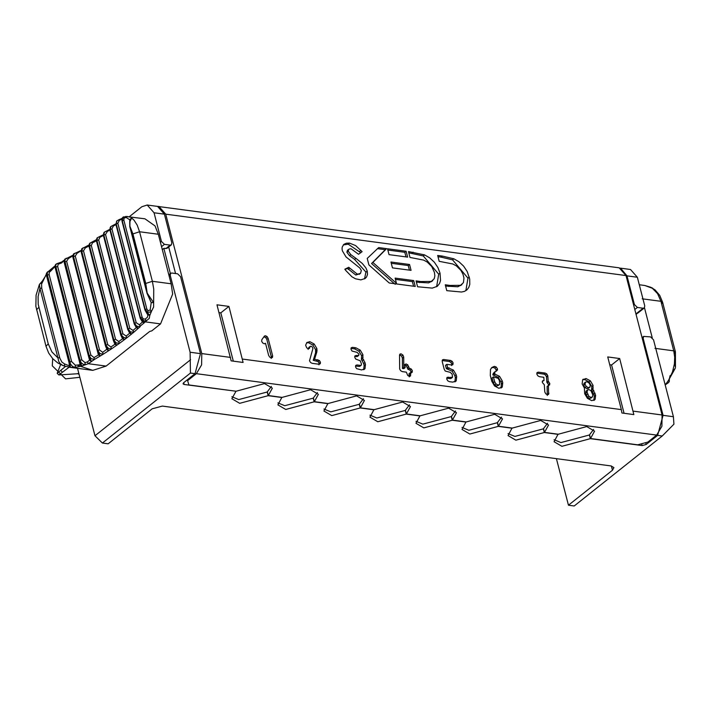 <?xml version="1.0" encoding="UTF-8"?>
<svg xmlns="http://www.w3.org/2000/svg" width="711" height="711" viewBox="0 0 711 711"><rect width="100%" height="100%" fill="white"/><g stroke="black" fill="none" stroke-linecap="round" stroke-linejoin="round"><path stroke-width="1.07" d="M168.694 246.975L175.564 273.531M162.304 249.605L163.859 248.37L166.969 248.343L167.503 247.259M163.859 248.37L170.373 273.548M639.287 284.755L644.761 285.484L652.351 288.275L657.604 293.679L660.937 301.304L673.744 350.843L674.695 357.242L674.401 363.934L672.526 371.826L668.598 380.198L665.754 384.251L665.238 383.887L666.323 384.038L668.571 382.571L665.194 384.909M669.318 378.75L669.229 381.656L668.598 380.198L675.334 368.129L672.526 371.826M669.282 379.247L670.091 375.639M668.571 382.571L669.3 381.407L669.069 379.985M652.671 288.177L650.805 287.315M674.517 363.428L675.45 367.347L675.423 351.829L662.616 302.291L661.621 303.961M652.236 337.752L644.486 307.774M636.069 314.44L642.149 309.001M556.411 458.657L568.453 505.21L612.464 470.22L613.913 467.589L611.113 465.954L162.33 406.079L152.172 408.816L108.161 443.806L102.411 443.042L190.441 373.053L190.113 352.247L200.475 353.625L180.585 276.721L177.608 273.806L171.849 273.033L170.676 273.317L170.222 275.335L169.174 276.17M200.475 353.625L195.045 373.666L190.441 373.053M183.678 382.696L184.14 384.473L183.02 383.816L183.598 382.758L195.045 373.666M593.596 429.408L589.543 434.768L590.521 438.518L637.696 444.819L647.854 442.082L656.653 435.088L661.905 426.28L662.074 414.984L626.018 275.566L619.183 267.825L157.513 206.394M160.41 242.282L161.459 241.447L164.437 244.353L170.187 245.126L171.369 244.842L171.813 242.824L164.401 214.144L154.047 212.767L147.204 205.017L141.871 206.723L129.304 216.713M620.579 268.189L626.986 275.859L634.408 304.539L633.661 305.135M147.204 205.017L157.566 206.403L164.401 214.144M184.14 384.473L235.874 391.21M626.986 275.859L637.349 277.246L644.761 305.917L644.317 307.943L643.135 308.219L637.385 307.454L634.408 304.539M123.661 216.784L122.425 218.081L122.168 220.837L123.083 217.673L125.731 216.464L144.928 218.801L155.034 225.911L158.331 234.257L139.56 231.75L152.376 281.289L153.736 289.057L153.62 307.019L151.532 311.214L149.754 312.182L147.728 312.076L145.222 309.543L122.274 220.828L123.856 220.152L146.804 308.867L145.151 309.729L149.799 315.417L149.301 318.341L145.222 321.852L140.449 317.755L116.204 223.876L116.862 220.872L119.715 219.308M146.804 308.867L148.057 310.743L150.145 309.996L151.212 302.628L147.186 293.074L145.746 283.449L152.376 281.289L171.138 283.787L158.331 234.257M171.138 283.787L172.657 294.043L160.544 323.896L151.745 330.891L149.71 331.442L106.135 366.085L92.786 370.36L77.543 365.321M126.993 216.455L130.868 217.246L134.059 220.197L137.214 225.147L139.56 231.75L132.93 233.91L129.9 226.231L147.186 293.074L153.523 302.584L151.212 302.628M145.346 319.035L146.244 320.794L143.658 320.919L141.978 320.057L140.476 317.728L142.093 317.088L143.258 318.857L145.115 319.132L147.497 317.204L147.817 315.017M81.827 359.908L80.067 360.255L55.92 266.901L57.68 266.545L81.827 359.908L85 362.601L85.187 364.619L83.151 364.29L81.33 362.877L79.908 360.317L81.694 366.032L75.295 367.365L72.655 366.592L70.487 364.076L47.397 274.988L49.148 274.677L71.624 361.57L69.678 361.872L70.478 367.365L69.82 367.294L92.786 370.36M71.624 361.57L75.357 365.241L75.295 367.365L70.478 367.365L64.266 365.996L64.559 363.925L69.331 365.881L69.82 365.178L69.029 362.619L69.678 361.872L47.255 275.166L46.606 275.912L69.029 362.619M75.357 365.241L80.13 364.734L81.694 366.032L88.324 363.712L106.135 366.085M59.68 357.633L57.929 357.9L39.949 288.373L41.7 288.106L59.822 358.14L61.91 362.13L64.559 363.925M62.95 365.578L59.946 363.428L58.675 361.25L57.929 357.9L51.903 351.918L48.25 343.875L45.993 346.239L35.87 306.308L36.083 295.172L39.434 284.364M70.478 367.365L69.331 365.881L69.091 362.734L46.668 276.028M46.606 275.779L46.286 274.259L41.585 284.08L41.7 288.106M46.606 275.041L46.037 275.797M46.677 273.451L47.255 275.166L47.495 271.904L50.259 270.553L50.943 270.838L49.192 272.393L49.148 274.677M42.473 281.743L39.425 284.391M48.25 343.875L38.198 304.272L38.101 296.594L39.949 288.373L39.389 284.462M80.13 364.734L79.321 361.037L80.219 363.765M54.969 266.118L55.182 267.727L54.783 266.714L55.689 264.83L55.271 267.869L54.783 266.714L50.943 270.838L50.259 270.553M79.321 361.037L55.182 267.727L79.401 361.179L79.908 360.317L55.778 267.007L55.805 264.954L56.658 263.772L55.547 264.554L54.783 266.714M121.865 219.361L119.759 220.081L119.981 219.237L117.822 223.227L142.093 317.088M116.648 221.077L116.106 223.965L140.378 317.826L144.235 322.821L139.383 326.767L136.636 326.118L134.548 323.327L110.276 229.466L110.88 226.533L113.707 225.005M115.973 224.614L113.822 225.716L113.902 224.952L111.929 228.853L136.201 322.714L139.445 324.794L140.2 326.633L133.721 332.304L130.335 331.806L128.122 328.873L103.85 235.021L104.428 232.124L107.281 230.657M110.818 226.605L110.036 227.973L110.303 230.32L134.441 323.416L138.094 328.526L136.343 327.682L134.219 323.887L109.947 230.035L107.423 231.368L105.53 234.443L129.802 328.295L133.046 330.437L133.721 332.304L126.754 337.921L123.812 337.565L121.528 335.228L96.936 240.514L97.487 237.652L100.367 236.256M107.423 230.622L107.423 231.368L107.423 230.622L109.841 229.555M104.384 232.177L103.646 233.208L103.779 235.892L104.055 234.159M103.424 235.457L100.527 236.959L100.455 236.239L98.651 239.971L122.923 333.832L126.149 336.036L126.754 337.921L119.306 343.466L115.84 342.711L113.84 339.796L89.568 245.944L90.084 243.118L92.963 241.793M97.434 237.714L96.732 238.567L96.918 239.714M96.42 240.78L93.15 242.487L93.008 241.784L91.292 245.437L115.564 339.289L118.773 341.556L119.306 343.466L111.405 348.923L108.525 348.434L106.33 345.999L81.747 251.285L81.765 249.303L82.778 248.015L85.107 247.25L85.329 247.926L83.489 250.814L107.77 344.666L110.943 347.004L111.405 348.923L103.068 354.291L99.851 353.474L97.78 350.381L73.509 256.52L74.166 253.56L76.77 252.609L77.064 253.276L75.268 256.093L99.54 349.954L102.686 352.345L103.068 354.291L94.314 359.535L91.026 358.531L89.151 355.509L64.728 260.422L65.883 258.431L68.025 257.862L68.389 258.511L66.63 261.257L90.901 355.118L94.012 357.58L94.314 359.535L88.324 363.712L87.311 361.97L89.559 360.13L91.319 361.259L88.999 355.598L90.901 355.118M90.013 243.206L89.319 244.015L89.293 246.85L89.319 245.206M85.107 247.25L85.329 247.926L88.946 246.015M81.445 250.468L82.378 249.046L81.383 252.201L81.267 250.601L77.064 253.276L76.77 252.609M82.112 248.637L89.284 244.797M64.994 259.346L72.806 255.276L72.806 255.889L68.389 258.511L68.025 257.862M73.171 255.489L73.9 254.369L73.046 257.453L72.806 255.276M73.775 254.005L81.285 250.334M66.63 261.257L64.719 261.737L65.021 259.577L61.688 262.901L58.133 264.234L57.68 266.545M61.688 262.901L61.759 261.977L63.972 260.35L64.31 262.59L64.719 261.737L64.31 262.59L88.582 356.451L88.999 355.598L88.582 356.451L89.559 360.13L64.194 262.421L64.754 259.088M58.933 263.088L59.413 263.674L58.933 263.088L56.658 263.772L61.759 261.977M102.686 352.345L106.854 349.208L105.468 345.848L81.196 251.987L81.818 248.646M106.89 349.67L81.614 251.374L105.886 345.235L108.676 350.727L106.89 349.67M94.012 357.58L98.42 354.967L100.198 356.051L97.638 350.47L99.54 349.954M75.268 256.093L73.509 256.52L73.046 257.453L98.42 354.967L72.895 257.266L73.491 253.925M133.046 330.437L136.325 327.602L134.441 323.416L136.201 322.714M126.149 336.036L129.678 333.228L131.455 334.179L128.007 328.971L129.802 328.295M105.53 234.443L103.735 235.11L103.779 235.892L128.051 329.753L129.678 333.228L127.74 329.477L103.468 235.617L104.117 232.319L109.814 229.333M118.773 341.556L122.541 338.791L124.327 339.769L121.092 334.463L122.923 333.832M98.651 239.971L96.936 240.514L96.767 241.411L121.039 335.263L122.541 338.791L120.772 335.014L96.5 241.153L97.158 237.83L103.317 234.728M110.943 347.004L114.933 344.275L116.72 345.297L113.707 339.894L115.564 339.289M91.292 245.437L89.435 246.033L89.293 246.85L114.933 344.275L113.342 340.471L89.071 246.61L89.719 243.278L96.883 239.42M139.445 324.794L142.467 321.941L140.449 317.755M160.544 323.896L145.222 321.852L144.235 322.821L142.547 322.136L140.191 318.261L115.92 224.4L116.933 220.792M122.168 220.837L145.151 309.729M127.029 216.455L126.22 217.495L124.096 218.028L123.856 220.152M145.471 310.44L147.808 314.991L145.008 310.129L122.016 221.228L122.043 218.526L122.861 217.228L126.958 216.446M151.221 302.655L147.07 293.43L129.784 226.596L129.749 219.548M129.704 223.361L129.802 219.815L126.22 217.495M150.145 309.996L151.532 311.214L149.799 315.417L147.755 314.849M147.595 293.759L147.186 293.074M117.822 223.227L116.169 223.903L116.8 220.908L122.132 218.286M129.749 219.512L131.659 218.028L129.926 221.53L129.9 226.231M85 362.601L87.311 361.97M161.459 241.447L154.047 212.767M190.619 359.704L94.972 435.754L77.526 368.325M190.113 352.247L170.222 275.335M547.568 423.267L543.515 428.626L544.493 432.377L548.545 425.018L540.707 420.432L512.267 428.084L498.464 426.236L502.508 418.877L494.678 414.291L466.238 421.943L452.436 420.103L456.48 412.736L448.65 408.15L420.21 415.802L406.399 413.962L410.451 406.594L402.613 402.008L374.182 409.66L360.37 407.821L359.402 404.061L363.454 398.702M501.539 417.126L497.487 422.485L498.464 426.236M455.511 410.985L451.458 416.344L452.436 420.103M409.483 404.843L405.43 410.203L406.399 413.962M317.426 392.561L313.373 397.929L314.342 401.679L318.395 394.312L310.556 389.726L282.125 397.378L268.314 395.538L272.366 388.17L264.528 383.585L236.096 391.237L188.913 384.944L187.34 379.79M271.398 386.42L267.345 391.788L268.314 395.538M267.389 391.957L238.736 399.573L231.875 396.738M313.418 398.098L284.764 405.714L277.903 402.879M359.446 404.239L330.793 411.856L323.932 409.021M405.474 410.371L376.821 417.997L369.96 415.162M451.503 416.513L422.849 424.138L415.988 421.303M497.531 422.654L468.878 430.279L462.017 427.444M543.56 428.795L514.906 436.421L508.045 433.586M589.588 434.936L560.935 442.562L554.073 439.727M609.736 364.734L611.576 364.974L624.071 413.287M218.988 312.6L220.819 312.849L233.315 361.152M558.082 434.19L554.073 441.727L561.903 446.312L590.343 438.66L589.375 434.91M512.053 428.049L508.045 435.585L515.875 440.171L544.315 432.519L543.346 428.769M544.315 432.519L558.126 434.359M512.089 428.218L498.287 426.378L497.318 422.627M466.016 421.907L462.008 429.444L469.847 434.03L498.287 426.378M419.988 415.775L415.979 423.303L423.818 427.889L452.258 420.237L451.289 416.486M452.258 420.237L466.06 422.085M373.959 409.634L369.951 417.161L377.79 421.747L406.23 414.095L405.252 410.345M406.23 414.095L420.032 415.944M228.924 306.405L216.971 304.815L231.146 360.868L243.1 362.459L228.924 306.405L220.819 312.849M242.54 359.082L621.343 409.616L621.903 412.993L633.848 414.593L619.672 358.54L611.576 364.974M621.343 409.616L607.727 356.94L619.672 358.54M656.653 435.088L196.369 373.675L187.562 380.678M196.369 373.675L201.613 364.876L201.782 353.58L230.577 357.42M626.018 275.566L165.725 214.162L201.782 353.58M165.725 214.162L158.891 206.412M590.521 438.518L594.574 431.159L586.735 426.573L558.295 434.225L544.493 432.377M264.252 336.267L265.514 335.752L267.114 336.614L268.118 338.32L272.66 355.882L272.491 357.42L271.238 357.9L269.638 357.046L268.634 355.34L265.514 343.306L264.27 343.795L262.652 342.933L261.648 341.244L261.844 339.689L264.51 335.983M263.897 336.783L265.798 337.663L266.803 339.369L271.344 356.931L271.175 358.468M265.514 343.306L265.025 343.697M355.784 359.099L354.771 357.402L354.949 355.873L358.806 355.287L358.922 354.185L357.073 352.363L352.034 351.047L351.021 349.35L351.19 347.821L352.452 347.35L355.891 347.803L360.219 350.123L362.939 354.718L362.743 358.46L364.965 362.539L365.463 364.476L365.01 368.654L361.623 369.951L356.575 368.636L355.562 366.938L355.749 365.401L357.011 364.947L360.45 365.41L361.33 365.072L361.446 363.952L360.228 360.779L355.793 359.108M354.718 356.433L357.482 356.335L356.602 356.673L358.806 355.287L357.482 356.335M350.958 348.381L354.576 348.852L358.895 351.172L360.219 350.123M358.904 351.181L361.623 355.767L361.419 359.508L363.641 363.588L364.148 365.525L363.668 369.729L364.405 369.293M362.743 358.46L361.419 359.508M355.509 365.978L359.126 366.458L361.33 365.072L360.015 366.121M306.539 342.924L308.494 342.702L312.822 345.039L315.56 349.616L315.577 352.772L313.231 360.308L318.093 361.57L319.106 363.268L318.937 364.805M314.555 359.251L319.399 360.513L320.421 362.219L320.261 363.748L319.008 364.236L312.12 363.321L310.52 362.459L309.507 360.761L312.938 348.479L312.147 346.79L311.018 346.186L310.165 346.408L309.427 348.372L308.307 348.692L306.708 347.83L305.632 345.235L306.885 342.515L309.809 341.653L314.146 343.991L316.884 348.568L316.902 351.723L314.555 359.251L313.231 360.308M319.399 360.521L318.075 361.561M311.009 346.186L308.85 347.457L309.694 347.235L308.85 347.457L308.103 349.421M308.512 348.39L309.827 347.297M308.494 342.702L309.809 341.653L308.503 342.702M315.56 349.625L316.884 348.577L315.56 349.616M399.929 354.14L401.022 353.829L402.924 355.047L403.706 357.1L403.777 367.418L405.154 367.596L404.879 364.432L406.132 363.961L407.75 364.814L409.154 368.138L411.322 369.045L412.327 370.742L412.176 372.262L410.336 372.688L410.603 375.835L409.323 376.315L407.732 375.444L406.345 372.164L402.293 371.613L400.693 370.751L399.68 369.045L399.529 355.233L400.009 354.069M399.555 354.869L401.599 356.095L402.933 355.065L401.608 356.113L402.382 358.148L402.453 368.467L403.83 368.645L405.154 367.596M403.777 367.418L402.453 368.467M404.666 364.992L406.425 365.863L407.838 369.187L410.025 370.12L411.011 371.791L410.86 373.302M406.132 363.961L404.808 365.01M406.399 365.836L407.75 364.814M408.736 366.503L407.412 367.56M409.154 368.138L407.838 369.187M409.998 370.093L411.349 369.071M412.184 372.262L411.633 372.697L412.184 372.262M410.336 372.688L409.021 373.737L409.287 376.874M314.342 401.679L328.153 403.519L356.584 395.867L364.423 400.453L360.37 407.821M588.681 388.064L587.064 388.686L585.002 387.575L583.713 385.398L583.927 383.416L585.251 382.367L586.859 381.754L588.921 382.856L590.219 385.042L590.006 387.015L588.397 388.366L590.006 387.015L588.379 387.628L586.326 386.526L585.029 384.349L585.526 382.074L584.558 382.918M69.145 367.187L62.497 372.209L60.675 370.422L57.182 373.311L58.862 374.955L62.497 372.209M65.608 366.369L60.675 370.422M52.694 358.646L52.285 365.836L65.581 378.856L79.854 377.31M79.09 374.359L77.748 373.728L58.862 374.955M57.182 373.311L60.622 364.556M594.565 399.991L593.827 400.426L594.307 396.32L593.783 394.294L591.561 390.215L591.765 386.473L589.037 381.878L584.7 379.558L582.638 379.79L582.158 383.967L584.389 388.028L584.682 393.725L587.419 398.329L591.748 400.657L595.151 399.369L595.631 395.272L592.885 389.166L593.081 385.424L590.361 380.829L586.024 378.51L582.629 379.798L583.224 379.167M591.205 397.849L589.588 398.462L587.535 397.351L585.731 393.21L585.953 391.237L587.268 390.179L588.886 389.575L590.948 390.677L592.743 394.801L592.53 396.791L590.921 398.151L592.53 396.791L590.912 397.413L588.859 396.303L587.046 392.161L587.553 389.895L586.575 390.739M499.362 380.483L498.073 378.296L493.416 376.857L494.678 381.736L495.985 383.931L498.038 385.033L499.655 384.42L499.362 380.483M498.34 385.469L499.655 384.42L496.722 386.082L494.66 384.98L493.363 382.785L492.101 377.905L493.416 376.857M545.852 393.894L547.443 394.756L548.572 394.427L548.439 385.442L549.612 384.962L549.79 383.425L548.172 381.256L547.817 375.835L546.759 373.915L545.159 373.062L538.28 372.146L537.027 372.608L536.849 374.146L537.854 375.843L539.453 376.697L543.817 377.274L544.022 380.456L542.493 380.892L542.315 382.429L544.324 384.802L544.786 391.965L545.844 393.885M547.266 395.467L547.123 386.491L548.439 385.442M548.297 386.011L548.465 384.473L546.857 382.305L546.448 376.661L545.435 374.964L543.835 374.11L536.796 373.177M548.172 381.256L546.857 382.305M547.843 376.075L546.519 377.123M547.817 375.835L546.501 376.883M547.772 375.63L546.448 376.679M544.022 380.456L542.262 381.46M441.069 257.133L452.578 259.87L467.962 278.134L465.865 290.683M438.003 256.724L441.06 257.133L442.384 256.084L453.876 258.804L458.959 261.755L463.599 266.11L467.171 271.469L469.695 279.014L469.775 284.444L468.753 287.475L466.967 289.839L464.47 291.377L461.483 292.025L446.784 290.657L445.264 284.791L450.143 285.44L460.515 285.324L463.43 282.649L463.972 278.045L462.968 274.224L460.968 270.456L456.4 265.896L452.783 263.977L439.194 261.328L437.674 255.462L442.384 256.084M445.593 286.062L457.804 286.773L461.252 284.969M408.798 252.832L423.285 255.96L438.705 274.188L436.616 286.773M416.379 282.16L428.591 282.88L432.039 281.076M434.385 272.322L431.755 266.554L427.187 262.004L423.569 260.084L409.98 257.426L408.47 251.561L424.556 254.894L429.675 257.826L434.314 262.172L437.905 267.523L440.038 273.166L440.536 280.507L439.522 283.538L437.309 286.284L432.261 288.115L417.57 286.755L416.051 280.889L420.93 281.547L431.301 281.423L434.217 278.748L434.865 275.841L434.385 272.322M387.851 250.041L404.808 252.298L405.999 256.893M389.041 254.636L387.522 248.77L406.132 251.25L407.643 257.115L389.041 254.636M406.132 251.25L404.808 252.298M391.281 263.283L408.23 265.541L409.42 270.136M392.463 267.878L390.952 262.012L409.554 264.492L411.074 270.358L392.463 267.878M409.554 264.492L408.23 265.541M395.44 279.37L412.389 281.627L413.58 286.231M377.345 248.637L385.282 249.694L371.56 263.514L394.392 283.662M413.713 280.578L415.233 286.444L389.219 282.978L368.902 264.927L367.223 258.431L378.67 247.588L386.597 248.646L372.875 262.466L396.445 283.262L395.112 278.099L413.713 280.578L412.389 281.627M396.445 283.262L395.129 284.311M372.875 262.466L371.56 263.514M386.597 248.646L385.282 249.694M348.239 249.952L347.448 250.325L346.888 252.236L349.465 255.667L354.593 259.391L365.916 272.1L364.539 278.908M343.289 244.913L348.23 244.184L360.788 252.716M345.039 269.505L347.43 268.34L355.793 275.041L359.766 273.735M348.212 251.187L350.79 254.618L355.918 258.342L354.602 259.399L355.927 258.342L362.317 263.479L365.889 267.905L367.24 271.051L367.516 274.348L366.592 276.935L365.241 278.428L360.895 279.876L355.5 278.792L351.892 276.766L345.822 270.536L344.817 269.211L348.745 267.283L357.118 273.993L358.077 274.055L360.548 273.291L361.33 270.491L359.81 268.003L345.999 256.902L342.355 250.814L342.044 248.814L342.222 247.028L343.866 244.362L346.39 243.206L349.519 243.126L355.616 245.579L362.112 251.667L358.548 254.262L351.154 248.85L349.803 248.85L348.772 249.277L348.212 251.187L346.888 252.236M350.79 254.618L349.465 255.667M494.74 372.129L493.256 373.444L492.812 374.866L498.18 377.319L500.917 381.914L501.415 383.86L500.944 388.055M496.616 370.92L495.327 371.506L494.136 373.817L499.504 376.27L502.233 380.865L502.739 382.802L502.277 386.98L501.673 387.619M445.237 371.035L444.233 369.347L442.215 361.526L442.606 359.766M500.962 388.028L502.277 386.98L498.873 388.277L494.545 385.949L491.808 381.345L490.297 375.497L490.483 369.427L491.985 367.391L494.403 366.369L496.234 367.027L497.487 368.92L497.451 370.227M494.136 373.817L492.812 374.866M355.918 258.342L354.611 259.399M442.384 359.997L443.637 359.517L450.543 360.441L452.134 361.295L453.138 362.983L452.747 364.752M452.969 364.521L451.716 364.992L446.819 364.343L447.672 367.614L453.44 370.12L456.169 374.715L456.675 376.652L456.222 380.829L454.88 381.905M447.148 377.363L446.766 379.114L447.761 380.803L449.361 381.665L452.809 382.127L456.213 380.829L455.618 381.469M446.952 377.568L452.543 377.248L452.152 374.173L450.294 372.36L445.246 371.044M446.704 378.154L450.321 378.634L452.543 377.248L451.218 378.296M102.411 443.042L94.972 435.754M641.651 443.753L642.122 445.566L646.183 444.473L657.631 435.381L662.234 435.994L673.921 424.183L673.415 416.726L653.525 339.814L650.556 336.898L643.624 336.41L643.171 338.436L663.061 415.34L657.631 435.381M568.453 505.21L574.204 505.983L662.234 435.994M637.349 277.246L630.506 269.496L620.152 268.118M313.195 398.062L314.173 401.813L285.733 409.465L277.894 404.879L281.903 397.351M359.224 404.204L360.201 407.954L331.761 415.606L323.923 411.02L327.931 403.493M267.167 391.921L268.145 395.68L239.705 403.324L231.866 398.738L235.919 391.379M491.372 367.978L493.105 367.418L494.918 368.076L496.162 369.969L496.136 371.275M446.819 364.343L445.504 365.392L446.348 368.662L452.125 371.169L454.853 375.764L455.351 377.71L454.898 381.878M442.162 360.557L449.219 361.49L450.81 362.343L451.814 364.032L451.645 365.57M592.885 389.166L591.561 390.215M429.906 281.823L428.591 282.88M420.93 281.547L419.614 282.596M438.705 274.188L440.038 273.184M459.128 285.724L457.804 286.773M450.143 285.44L448.828 286.489M469.287 277.103L467.962 278.161L469.296 277.13M452.578 259.87L453.894 258.822L452.552 259.862M365.916 272.1L367.24 271.051L365.925 272.144M348.745 267.283L347.43 268.34M357.118 273.993L355.793 275.041M348.159 244.175L349.554 243.135M447.672 367.614L446.348 368.662M494.412 366.369L493.105 367.418M424.583 254.902L423.258 255.951L424.609 254.911M642.122 445.566L590.343 438.66M281.947 397.52L268.145 395.68M327.975 403.661L314.173 401.813M374.004 409.803L360.201 407.954M77.748 373.728L78.725 372.946M675.423 351.829L673.744 350.843L654.973 348.337M642.166 298.807L660.937 301.304L662.616 302.291L659.719 295.341L655.071 289.901L650.743 287.262L644.761 285.484M675.432 351.838L674.312 353.58M165.787 248.628L170.187 245.126M164.437 244.353L161.539 246.664M643.135 308.219L635.936 313.942M62.026 262.03L63.972 260.875M68.167 257.826L72.691 255.907M76.859 252.592L81.01 250.814M85.133 247.241L89.293 245.322M93.008 241.784L96.349 240.336M100.455 236.239L103.344 234.977M113.902 224.952L115.849 224.089M110.169 229.564L111.929 228.853M81.614 251.374L83.489 250.814M110.303 230.32L134.441 323.416M107.77 344.666L106.019 345.137L105.655 346.061L105.886 345.235M145.746 283.449L132.93 233.91M64.719 261.737L88.999 355.598M73.366 256.609L97.638 350.47M89.435 246.033L113.707 339.894M96.82 240.611L121.092 334.463M103.833 234.977L128.007 328.971M140.6 318.564L140.378 317.826M38.812 307.374L36.554 309.738M265.514 335.752L264.199 336.801M267.114 336.614L265.798 337.663M268.118 338.32L266.803 339.369M272.66 355.882L271.344 356.931M356.211 355.402L354.887 356.451M352.452 347.35L351.127 348.399M355.891 347.803L354.576 348.852M362.939 354.718L361.623 355.767M363.09 357.402L361.766 358.46M363.677 359.677L362.352 360.726M364.965 362.539L363.641 363.588M365.463 364.476L364.148 365.525M357.011 364.947L355.687 365.996M317.106 350.212L315.791 351.261M316.902 351.723L315.577 352.772M317.826 359.695L316.511 360.744M320.421 362.219L319.106 363.268M314.146 343.991L312.822 345.039M401.022 353.829L399.698 354.878M403.706 357.1L402.382 358.148M409.749 368.209L408.425 369.267M412.327 370.742L411.011 371.791M410.754 374.297L409.438 375.346M410.594 375.843L410.096 376.235M588.379 387.628L587.064 388.686M662.074 414.984L633.279 411.145M585.029 384.349L583.713 385.398M586.326 386.526L585.002 387.575M587.553 394.107L586.237 395.156M588.859 396.303L587.535 397.351M587.046 392.161L585.731 393.21M590.912 397.413L589.588 398.462M548.954 393.227L547.63 394.276M549.79 383.425L548.465 384.473M548.776 381.727L547.452 382.785M547.763 375.604L546.448 376.661M546.75 373.906L545.435 374.955M545.159 373.062L543.835 374.11M538.28 372.146L536.956 373.195M543.746 380.421L542.422 381.469M494.58 372.395L493.256 373.444M502.739 382.802L501.415 383.86M502.233 380.865L500.917 381.914M499.504 376.27L498.18 377.319M495.176 373.95L493.852 374.999M646.183 444.473L645.712 442.66M611.371 465.989L612.464 470.22M673.415 416.726L663.061 415.34M642.424 339.023L643.171 338.436M634.79 309.507L637.385 307.454M593.818 390.383L592.503 391.432M593.232 388.108L591.916 389.157M593.081 385.424L591.765 386.473M590.352 380.829L589.037 381.878M586.024 378.51L584.7 379.558M595.631 395.272L594.307 396.32M595.107 393.245L593.783 394.294M453.849 258.795L452.525 259.844M424.556 254.894L423.241 255.942M413.1 252.183L411.776 253.232M469.278 277.086L467.962 278.134M367.258 271.131L365.934 272.18M349.545 268.287L348.23 269.336M360.939 250.414L359.615 251.463M443.637 359.517L442.313 360.566M450.543 360.441L449.219 361.49M452.134 361.295L450.81 362.343M453.138 362.983L451.814 364.032M449.112 367.8L447.788 368.849M453.44 370.12L452.125 371.169M456.169 374.715L454.853 375.764M456.675 376.652L455.351 377.71M448.197 377.123L446.872 378.172M496.234 367.027L494.918 368.076M497.487 368.92L496.162 369.969M494.678 381.736L493.363 382.785M495.985 383.931L494.66 384.98M498.038 385.033L496.722 386.082M669.335 380.314L669.353 379.55M166.969 248.343L171.369 244.842M637.945 313.009L644.317 307.943M63.012 365.605L69.811 367.294M39.398 284.444L42.34 281.103L45.913 275.397L46.606 272.953L54.774 266.092M46.313 274.277L46.606 275.912M115.813 223.876L110.578 226.765L109.947 230.035M63.972 260.35L63.963 260.981M63.128 365.65L57.733 362.903L52.738 358.691L48.659 353.02L46.002 346.275M168.818 274.793L170.676 273.317M357.331 356.504L358.646 355.456M359.855 366.289L361.179 365.241M308.885 347.421L310.2 346.373M347.448 250.325L348.772 249.277M494.003 372.564L495.327 371.506M642.069 337.645L643.624 336.41M431.426 281.654L432.741 280.605M460.639 285.555L461.954 284.507M359.233 274.339L360.548 273.291M451.058 378.456L452.383 377.408"/></g></svg>
